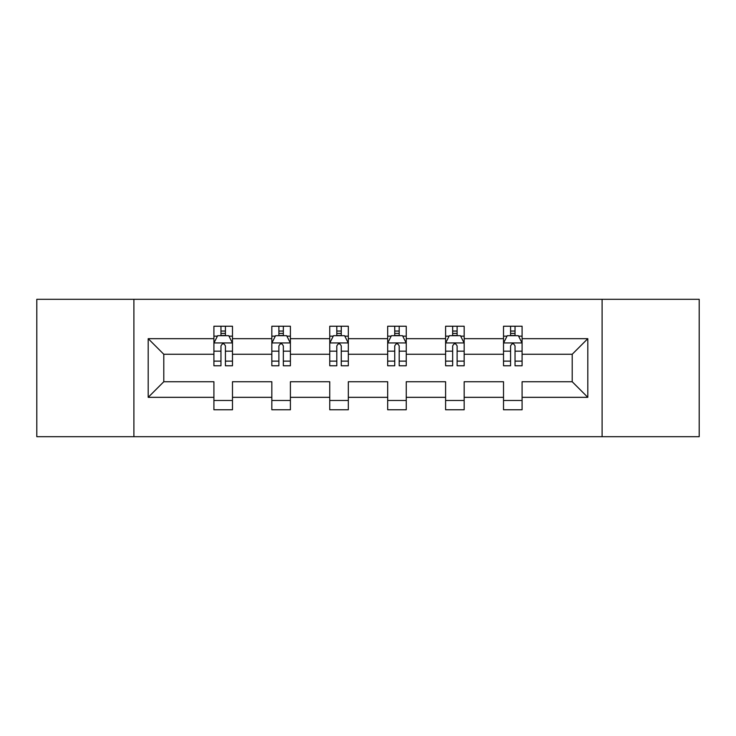<?xml version="1.0" encoding="UTF-8"?>
<svg xmlns="http://www.w3.org/2000/svg" width="736" height="736" viewBox="0 0 736 736"><rect width="100%" height="100%" fill="white"/><g stroke="black" fill="none" stroke-linecap="round" stroke-linejoin="round"><path stroke-width="1.1" d="M602.103 299.313L36.8 299.313L36.8 436.687L699.2 436.687L699.2 299.313L602.103 299.313L602.103 436.687M522.091 397.33L522.091 381.736L572.212 381.736L587.806 397.33L522.091 397.33L522.091 409.768L503.525 409.768L503.525 397.33L464.168 397.33L464.168 409.768L445.602 409.768L445.602 397.33L406.244 397.33L406.244 409.768L387.679 409.768L387.679 397.33L348.321 397.33L348.321 409.768L329.756 409.768L329.756 397.33L290.398 397.33L290.398 409.768L271.832 409.768L271.832 397.33L232.475 397.33L232.475 409.768L213.909 409.768L213.909 397.33L148.194 397.33L148.194 338.67L213.909 338.67L213.909 326.232L232.475 326.232L232.475 338.67L271.832 338.67L271.832 326.232L290.398 326.232L290.398 338.67L329.756 338.67L329.756 326.232L348.321 326.232L348.321 338.67L387.679 338.67L387.679 326.232L406.244 326.232L406.244 338.67L445.602 338.67L445.602 326.232L464.168 326.232L464.168 338.67L503.525 338.67L503.525 326.232L522.091 326.232L522.091 338.67L587.806 338.67L587.806 397.33M133.897 436.687L133.897 299.313M503.525 338.67L503.525 354.264L464.168 354.264L464.168 338.67M464.168 397.33L464.168 381.736L503.525 381.736L503.525 397.33M445.602 338.67L445.602 354.264L406.244 354.264L406.244 338.67M406.244 397.33L406.244 381.736L445.602 381.736L445.602 397.33M387.679 338.67L387.679 354.264L348.321 354.264L348.321 338.67M348.321 397.33L348.321 381.736L387.679 381.736L387.679 397.33M329.756 338.67L329.756 354.264L290.398 354.264L290.398 338.67M290.398 397.33L290.398 381.736L329.756 381.736L329.756 397.33M271.832 338.67L271.832 354.264L232.475 354.264L232.475 338.67M232.475 397.33L232.475 381.736L271.832 381.736L271.832 397.33M213.909 338.67L213.909 354.264L163.788 354.264L163.788 381.736L213.909 381.736L213.909 397.33M148.194 338.67L163.788 354.264M572.212 381.736L572.212 354.264L522.091 354.264L522.091 338.67M510.582 335.515L515.034 335.515M452.658 335.515L457.111 335.515M394.735 335.515L399.188 335.515M336.812 335.515L341.265 335.515M278.889 335.515L283.342 335.515M220.966 335.515L225.418 335.515M213.909 400.485L232.475 400.485M271.832 400.485L290.398 400.485M329.756 400.485L348.321 400.485M387.679 400.485L406.244 400.485M445.602 400.485L464.168 400.485M503.525 400.485L522.091 400.485M163.788 381.736L148.194 397.33M587.806 338.67L572.212 354.264M225.418 331.053L220.966 331.053M217.396 336.14L213.909 336.14L213.909 326.232L220.966 326.232L220.966 335.699M213.909 361.118L213.909 365.774L220.966 365.774L220.966 361.118L213.909 361.118L213.909 354.264M232.475 354.264L232.475 365.774L225.418 365.774L225.418 345.911C223.937 343.05 222.456 343.05 220.966 345.911L220.966 361.118M228.988 336.14L232.475 336.14L232.475 326.232L225.418 326.232L225.418 335.699M232.475 343.123L228.758 335.699L217.626 335.699L213.909 343.123M283.342 331.053L278.889 331.053M275.319 336.14L271.832 336.14L271.832 326.232L278.889 326.232L278.889 335.699M271.832 361.118L271.832 365.774L278.889 365.774L278.889 361.118L271.832 361.118L271.832 354.264M290.398 354.264L290.398 365.774L283.342 365.774L283.342 345.911C281.86 343.05 280.379 343.05 278.889 345.911L278.889 361.118M286.911 336.14L290.398 336.14L290.398 326.232L283.342 326.232L283.342 335.699M290.398 343.123L286.681 335.699L275.549 335.699L271.832 343.123M341.265 331.053L336.812 331.053M333.242 336.14L329.756 336.14L329.756 326.232L336.812 326.232L336.812 335.699M329.756 361.118L329.756 365.774L336.812 365.774L336.812 361.118L329.756 361.118L329.756 354.264M348.321 354.264L348.321 365.774L341.265 365.774L341.265 345.911C339.784 343.05 338.302 343.05 336.812 345.911L336.812 361.118M344.834 336.14L348.321 336.14L348.321 326.232L341.265 326.232L341.265 335.699M348.321 343.123L344.604 335.699L333.472 335.699L329.756 343.123M399.188 331.053L394.735 331.053M391.166 336.14L387.679 336.14L387.679 326.232L394.735 326.232L394.735 335.699M387.679 361.118L387.679 365.774L394.735 365.774L394.735 361.118L387.679 361.118L387.679 354.264M406.244 354.264L406.244 365.774L399.188 365.774L399.188 345.911C397.707 343.05 396.216 343.05 394.735 345.911L394.735 361.118M402.758 336.14L406.244 336.14L406.244 326.232L399.188 326.232L399.188 335.699M406.244 343.123L402.528 335.699L391.396 335.699L387.679 343.123M457.111 331.053L452.658 331.053M449.089 336.14L445.602 336.14L445.602 326.232L452.658 326.232L452.658 335.699M445.602 361.118L445.602 365.774L452.658 365.774L452.658 361.118L445.602 361.118L445.602 354.264M464.168 354.264L464.168 365.774L457.111 365.774L457.111 345.911C455.63 343.05 454.14 343.05 452.658 345.911L452.658 361.118M460.681 336.14L464.168 336.14L464.168 326.232L457.111 326.232L457.111 335.699M464.168 343.123L460.451 335.699L449.319 335.699L445.602 343.123M515.034 331.053L510.582 331.053M507.012 336.14L503.525 336.14L503.525 326.232L510.582 326.232L510.582 335.699M503.525 361.118L503.525 365.774L510.582 365.774L510.582 361.118L503.525 361.118L503.525 354.264M522.091 354.264L522.091 365.774L515.034 365.774L515.034 345.911C513.553 343.05 512.063 343.05 510.582 345.911L510.582 361.118M518.604 336.14L522.091 336.14L522.091 326.232L515.034 326.232L515.034 335.699M522.091 343.123L518.374 335.699L507.242 335.699L503.525 343.123M232.383 342.939L214.001 342.939M232.475 361.118L225.418 361.118M220.966 351.164L213.909 351.164M232.475 351.164L225.418 351.164M225.418 333.417L220.966 333.417M290.306 342.939L271.924 342.939M290.398 361.118L283.342 361.118M278.889 351.164L271.832 351.164M290.398 351.164L283.342 351.164M283.342 333.417L278.889 333.417M348.229 342.939L329.848 342.939M348.321 361.118L341.265 361.118M336.812 351.164L329.756 351.164M348.321 351.164L341.265 351.164M341.265 333.417L336.812 333.417M406.152 342.939L387.771 342.939M406.244 361.118L399.188 361.118M394.735 351.164L387.679 351.164M406.244 351.164L399.188 351.164M399.188 333.417L394.735 333.417M464.076 342.939L445.694 342.939M464.168 361.118L457.111 361.118M452.658 351.164L445.602 351.164M464.168 351.164L457.111 351.164M457.111 333.417L452.658 333.417M521.999 342.939L503.617 342.939M522.091 361.118L515.034 361.118M510.582 351.164L503.525 351.164M522.091 351.164L515.034 351.164M515.034 333.417L510.582 333.417"/></g></svg>
